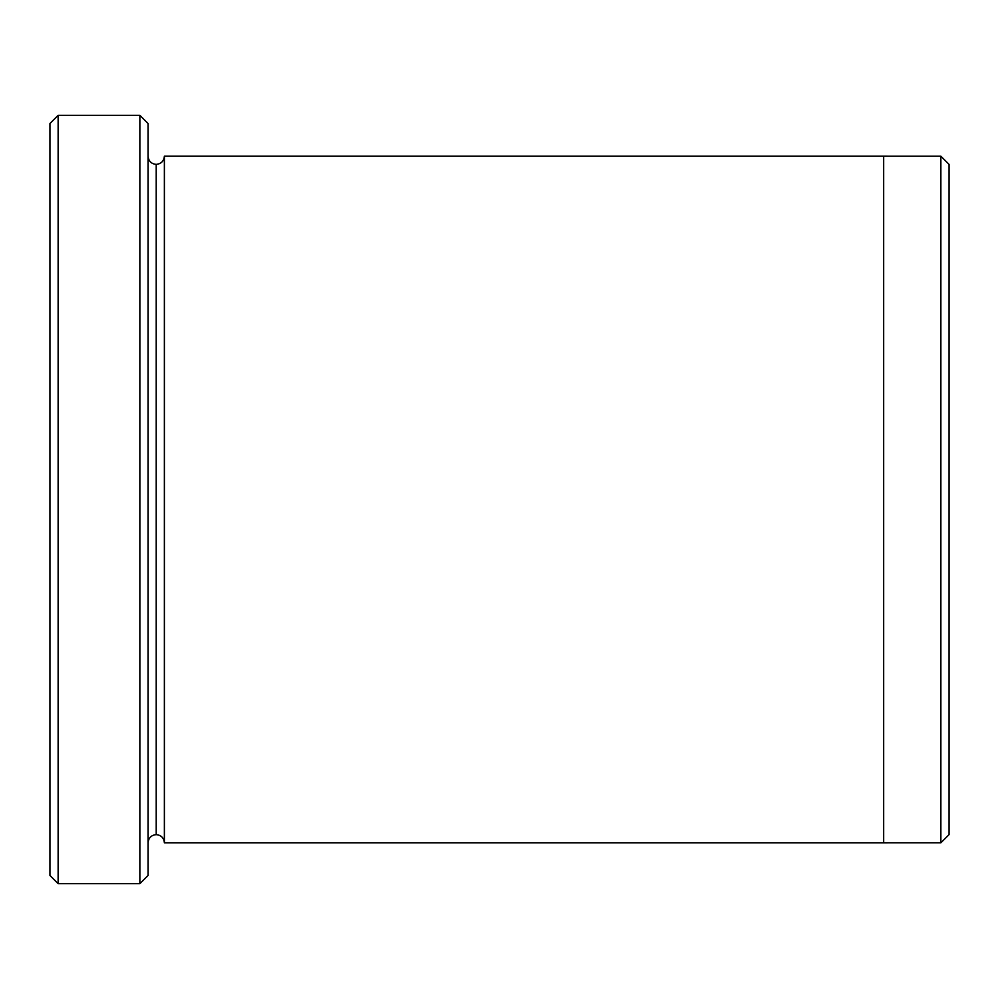<?xml version="1.0" encoding="UTF-8"?>
<svg xmlns="http://www.w3.org/2000/svg" width="999" height="999" viewBox="0 0 999 999"><rect width="100%" height="100%" fill="white"/><g stroke="black" fill="none" stroke-linecap="round" stroke-linejoin="round"><path stroke-width="1.5" d="M49.95 123.514L49.95 875.486L58.129 883.665L58.129 115.335L49.95 123.514L58.129 115.335L58.129 883.665L139.86 883.665L148.039 875.486L148.039 123.514L139.86 115.335L139.86 883.665L139.86 115.335L58.129 115.335L139.86 115.335L148.039 123.514L148.039 875.486L139.86 883.665L58.129 883.665L49.95 875.486L49.95 123.514M949.05 834.615L949.05 164.385L940.871 156.219L940.871 842.781L949.05 834.615L940.871 842.781L940.871 156.219L164.385 156.206L164.385 842.794C163.861 837.861 161.139 835.139 156.206 834.615L156.206 164.385C151.274 163.861 148.551 161.139 148.039 156.206C148.551 161.139 151.274 163.861 156.206 164.385C161.139 163.861 163.861 161.139 164.385 156.206L883.665 156.206L883.665 842.794L940.871 842.781L883.665 842.781L883.665 156.206L940.871 156.219L949.05 164.385L949.05 834.615M148.039 842.794C148.551 837.861 151.274 835.139 156.206 834.615C151.274 835.139 148.551 837.861 148.039 842.794M164.385 842.794L883.665 842.794L164.385 842.794L164.385 156.206C163.861 161.139 161.139 163.861 156.206 164.385L156.206 834.615C161.139 835.139 163.861 837.861 164.385 842.794"/></g></svg>
